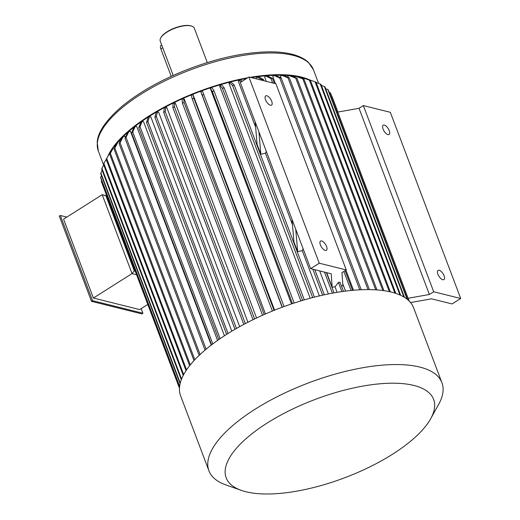 <?xml version="1.0" encoding="UTF-8"?>
<svg xmlns="http://www.w3.org/2000/svg" width="520" height="520" viewBox="0 0 520 520"><rect width="100%" height="100%" fill="white"/><g stroke="black" fill="none" stroke-linecap="round" stroke-linejoin="round"><path stroke-width="0.78" d="M141.187 308.633L142.935 313.248L141.901 313.905L91.494 301.327L59.3 216.125L60.333 215.469L66.827 217.094M106.86 196.118L102.219 194.694L63.583 219.141L93.398 298.031L132.035 273.585L102.219 194.694L106.749 195.826M147.797 304.447L139.685 309.582L93.398 298.031M136.565 274.716L132.035 273.585L134.297 270.842L135.18 271.063M301.47 77.844A113.841 42.971 159.3 0 0 298.838 77.194M295.497 76.538A113.841 42.971 159.3 0 0 290.803 75.875M288.932 75.68A113.841 42.971 159.3 0 0 283.127 75.316M282.815 75.302A113.841 42.971 159.3 0 0 251.336 77.623M246.688 78.422A113.841 42.971 159.3 0 0 123.292 136.572M122.2 137.657A113.841 42.971 159.3 0 0 118.534 141.583M117.007 143.364A113.841 42.971 159.3 0 0 114.53 146.517M120.211 141.518L118.281 141.602L114.829 148.037L194.818 359.716M125.385 137.436L125.034 136.5L123.234 136.572L120.068 142.708L200.096 354.484M211.263 345.066L130.578 131.534L128.888 131.508L126.055 137.345L206.102 349.187M217.555 340.431L136.754 126.588L135.187 126.464L132.717 132.008A122.948 46.41 159.3 0 0 131.541 132.912L134.011 127.367A116.116 43.83 159.3 0 1 135.187 126.464M224.432 335.784L143.533 121.687L142.097 121.466L140.036 126.711L220.123 338.65M231.81 331.175L150.839 116.883L149.552 116.565L147.921 121.524L228.02 333.496M239.675 326.644L158.639 112.197L157.508 111.781L156.345 116.46L236.451 328.458M247.936 322.244L166.855 107.679L165.887 107.172L165.217 111.579L245.33 323.596M256.562 318L175.448 103.344L174.649 102.752L174.493 106.899L254.612 318.929M265.46 313.963L184.327 99.249L183.703 98.573L184.08 102.473A122.948 46.41 159.3 0 0 182.429 103.201L182.058 99.307A116.116 43.83 159.3 0 1 183.703 98.573M274.586 310.147L193.005 94.653L193.928 98.319L274.053 310.362M282.152 307.229L200.746 91.663A116.116 43.83 -20.7 0 1 202.456 91.033L284.057 306.527M291.499 303.914L210.294 88.296A116.116 43.83 -20.7 0 1 212.017 87.724L214.052 90.981L294.177 303.024M300.859 300.911L219.739 86.223L219.863 85.28L222.456 88.355A122.948 46.41 159.3 0 1 224.178 87.848L221.578 84.773A116.116 43.83 159.3 0 0 219.863 85.28M310.187 298.233L229.086 83.623L229.398 82.621A116.116 43.83 -20.7 0 1 231.101 82.186L234.26 85.105L314.379 297.135M319.371 295.906L302.263 250.614A113.841 42.971 -20.7 0 0 297.661 251.68L293.93 241.819L292.006 219.349L295.731 229.209L297.661 251.68M292.468 224.698L265.447 153.185A113.841 42.971 159.3 0 0 260.845 154.251L257.114 144.391L255.19 121.921L240.286 82.478L248.911 77.019L319.261 263.204L346.262 269.939L275.912 83.759L248.911 77.019M255.651 127.263L238.316 81.393L238.81 80.353L241.014 82.011M256.458 78.904L256.172 78.143L257.023 77.038L261.8 79.638A122.948 46.41 159.3 0 1 263.387 79.424L258.603 76.823A116.116 43.83 159.3 0 0 257.023 77.038M341.451 286.019A113.841 42.971 -20.7 0 1 342.901 285.87L341.952 272.668L346.262 269.939M345.514 291.109L342.751 283.797M266.253 81.348L264.667 77.142L265.681 76.017A116.116 43.83 -20.7 0 1 267.195 75.881L272.486 78.422L274.358 83.369M353.509 290.251L345.917 270.159M275.431 83.635L272.766 76.57L273.942 75.433A116.116 43.83 -20.7 0 1 275.379 75.374L281.158 77.889L361.212 289.744M280.95 77.799L280.43 76.427L281.762 75.29L287.989 77.792A122.948 46.41 159.3 0 1 289.341 77.818L283.114 75.309A116.116 43.83 159.3 0 0 281.762 75.29M287.762 77.181L287.586 76.719L289.062 75.589L295.718 78.111A122.948 46.41 159.3 0 1 296.972 78.215L290.31 75.686A116.116 43.83 159.3 0 0 289.062 75.589M410.54 302.543L431.503 298.818L452.075 303.953L460.7 298.493L433.7 291.759L429.384 294.483L359.034 108.303L337.747 112.086M359.034 108.303L363.344 105.573L390.344 112.314L460.7 298.493M429.384 294.483L408.103 298.272M409.442 301.314L408.519 299.377M337.11 292.338L335.023 286.812L338.416 282.392A122.948 46.41 159.3 0 1 339.996 282.178L343.473 291.375M295.731 229.209L310.642 268.658L331.214 273.793L332.176 287.228A113.841 42.971 -20.7 0 1 335.023 286.812M332.176 287.228L326.671 272.662M310.642 268.658L319.261 263.204M328.38 293.937L319.683 270.913M260.845 154.251L258.914 131.781L292.006 219.349M265.447 153.185L266.312 151.352M303.127 248.781L302.263 250.614M433.7 291.759L363.344 105.573M444.08 275.769A5.466 2.418 57.7 0 0 438.068 270.381A5.466 2.418 57.7 0 0 438.945 276.296A5.466 2.418 57.7 0 0 443.911 279.617A5.466 2.418 57.7 0 0 444.08 275.769M389.226 130.611A5.466 2.418 57.7 0 0 383.221 125.223A5.466 2.418 57.7 0 0 384.091 131.138A5.466 2.418 57.7 0 0 389.064 134.459A5.466 2.418 57.7 0 0 389.226 130.611M309.511 79.846A114.978 43.401 159.3 0 0 250.172 77.331M247.748 77.753A114.978 43.401 159.3 0 0 107.77 156.442M207.292 62.575L194.317 28.243A18.213 6.877 159.3 0 0 191.847 26.182A18.213 6.877 159.3 0 0 174.85 28.249A18.213 6.877 159.3 0 0 160.726 37.941A18.213 6.877 159.3 0 0 160.238 41.119L173.212 75.452M191.847 26.182L191.334 26A17.758 6.702 159.3 0 0 174.759 28.015A17.758 6.702 159.3 0 0 160.992 37.466L160.726 37.941M171.223 76.356L160.862 48.925A5.011 2.217 -122.3 0 1 161.012 45.402L161.694 44.967M258.914 131.781L255.19 121.921M326.553 246.441A5.466 2.418 57.7 0 0 320.548 241.059A5.466 2.418 57.7 0 0 320.385 244.9A5.466 2.418 57.7 0 0 326.391 250.289A5.466 2.418 57.7 0 0 326.553 246.441M271.707 101.283A5.466 2.418 57.7 0 0 265.7 95.895A5.466 2.418 57.7 0 0 265.531 99.742A5.466 2.418 57.7 0 0 271.538 105.131A5.466 2.418 57.7 0 0 271.707 101.283M179.458 388.122L101.316 181.311A122.948 46.41 -20.7 0 0 101.517 181.968L179.458 388.232M101.68 180.583L101.316 181.311M179.628 386.295L100.633 177.249A122.948 46.41 -20.7 0 0 100.685 177.957L179.576 386.731M101.484 175.624L100.633 177.249M180.252 383.071L100.835 172.9A122.948 46.41 -20.7 0 0 100.744 173.661L180.102 383.688M102.18 170.417L100.835 172.9M103.747 164.983L101.927 168.298A122.948 46.41 159.3 0 0 101.68 169.091L181.298 379.795M181.571 379.08L101.927 168.298M183.671 374.621L103.883 163.475A122.948 46.41 -20.7 0 0 103.493 164.307L183.261 375.407M106.177 159.347L103.883 163.475M186.583 369.85L106.704 158.457A122.948 46.41 -20.7 0 0 106.165 159.322L110.065 152.308A116.116 43.83 -20.7 0 1 110.598 151.45L111.254 151.333M186.03 370.675L106.165 159.322M110.598 151.45L106.704 158.457M190.3 364.865L110.364 153.303A122.948 46.41 -20.7 0 0 109.681 154.187L113.38 147.466A116.116 43.83 -20.7 0 1 114.056 146.582L115.375 146.399M189.612 365.723L109.681 154.187M114.056 146.582L110.364 153.303M193.999 360.601L114.017 148.935A122.948 46.41 -20.7 0 1 114.829 148.037M114.017 148.935L117.468 142.506A116.116 43.83 -20.7 0 1 118.281 141.602M199.147 355.375L119.126 143.618A122.948 46.41 -20.7 0 1 120.068 142.708M119.126 143.618L122.291 137.482A116.116 43.83 -20.7 0 1 123.234 136.572M205.036 350.09L124.989 138.255A122.948 46.41 -20.7 0 1 126.055 137.345M124.989 138.255L127.823 132.418A116.116 43.83 -20.7 0 1 128.888 131.508M212.791 343.902L132.717 132.008M211.608 344.799L131.541 132.912M218.836 339.541L138.749 127.608A122.948 46.41 -20.7 0 1 140.036 126.711M138.749 127.608L140.816 122.356A116.116 43.83 -20.7 0 1 142.097 121.466M226.642 334.366L146.542 122.395A122.948 46.41 -20.7 0 1 147.921 121.524M146.542 122.395L148.174 117.435A116.116 43.83 -20.7 0 1 149.552 116.565M234.988 329.303L154.882 117.306A122.948 46.41 -20.7 0 1 156.345 116.46M154.882 117.306L156.046 112.632A116.116 43.83 -20.7 0 1 157.508 111.781M243.796 324.409L163.677 112.392A122.948 46.41 -20.7 0 1 165.217 111.579M163.677 112.392L164.352 107.991A116.116 43.83 -20.7 0 1 165.887 107.172M253.013 319.709L172.894 107.673A122.948 46.41 -20.7 0 1 174.493 106.899M172.894 107.673L173.05 103.532A116.116 43.83 -20.7 0 1 174.649 102.752M264.199 314.516L184.08 102.473M262.555 315.244L182.429 103.201M272.363 311.051L192.238 99.002A122.948 46.41 -20.7 0 1 193.928 98.319M192.238 99.002L191.321 95.335A116.116 43.83 -20.7 0 1 193.005 94.653M282.347 307.158L202.222 95.108A122.948 46.41 -20.7 0 1 203.931 94.478M202.222 95.108L200.746 91.663M292.454 303.596L212.329 91.546A122.948 46.41 -20.7 0 1 214.052 90.981M212.329 91.546L210.294 88.296M304.298 299.884L224.178 87.848M302.582 300.391L222.456 88.355M312.676 297.57L232.557 85.547A122.948 46.41 -20.7 0 1 234.26 85.105M232.557 85.547L229.398 82.621M322.634 295.152L312.825 269.204M324.305 294.788L314.828 269.704M238.81 80.353A116.116 43.83 159.3 0 1 240.487 79.989L242.19 81.27M332.404 293.156L324.454 272.103M334.041 292.864L326.378 272.584M341.894 291.596L338.416 282.392M263.887 80.756L263.387 79.424M262.048 80.294L261.8 79.638M352.56 290.336L345.124 270.66M272.623 82.934L270.972 78.559A122.948 46.41 -20.7 0 1 272.486 78.422M351.046 290.478L343.863 271.459M270.972 78.559L265.681 76.017M359.775 289.815L279.714 77.948A122.948 46.41 -20.7 0 1 281.158 77.889M279.714 77.948L273.942 75.433M369.375 289.614L289.341 77.818M368.03 289.601L287.989 77.792M376.968 289.919L296.972 78.215M375.719 289.835L295.718 78.111M383.949 290.673L303.992 79.073A122.948 46.41 -20.7 0 0 302.848 78.891L295.796 76.323A116.116 43.83 -20.7 0 1 296.946 76.505L303.992 79.073M382.811 290.517L302.848 78.891M294.457 77.259L295.796 76.323M301.99 77.513A116.116 43.83 159.3 0 1 303.017 77.766L310.433 80.412A122.948 46.41 159.3 0 0 309.4 80.151L301.99 77.513L301.158 78.039M390.332 291.856L310.433 80.412M389.311 291.629L309.4 80.151M395.811 293.391L315.998 82.154A122.948 46.41 -20.7 0 0 315.114 81.835A122.948 46.41 -20.7 0 0 315.088 81.829L307.365 79.086A116.116 43.83 -20.7 0 1 307.411 79.105A116.116 43.83 -20.7 0 1 307.463 79.125M394.921 293.098L315.088 81.829M400.699 295.321L321.009 84.422A122.948 46.41 159.3 0 0 320.236 84.019L316.147 82.556M399.951 294.976L320.236 84.019M404.482 297.362L324.981 86.977A122.948 46.41 -20.7 0 0 324.344 86.502L321.386 85.423M403.884 296.998L324.344 86.502M407.466 299.5L328.334 90.077A122.948 46.41 159.3 0 0 327.841 89.538L325.637 88.706M407.05 299.163L327.841 89.538M409.136 301.008L330.681 93.379A122.948 46.41 -20.7 0 0 330.33 92.781L329.186 92.333M408.941 300.814L330.33 92.781M337.922 112.053L332.072 96.564M430.651 418.776L438.594 404.495A124.54 47.008 159.3 0 0 441.935 382.746A124.54 47.008 159.3 0 0 308.822 382.798A124.54 47.008 159.3 0 0 208.936 470.795A124.54 47.008 159.3 0 0 225.823 484.894L241.222 490.353A110.877 41.854 159.3 0 0 245.908 491.751A110.877 41.854 159.3 0 0 348.79 476.177A110.877 41.854 159.3 0 0 430.651 418.776A110.877 41.854 159.3 0 0 315.114 399.451A110.877 41.854 159.3 0 0 241.222 490.353M441.935 382.746L413.615 307.801A124.54 47.008 159.3 0 0 280.501 307.853A124.54 47.008 159.3 0 0 180.615 395.844L208.936 470.795M105.976 195.897L134.297 270.842M142.935 313.248L92.534 300.671L91.494 301.327M92.534 300.671L60.333 215.469M318.611 83.441L313.45 69.778A114.978 43.401 159.3 0 0 190.554 69.823A114.978 43.401 159.3 0 0 98.338 151.06L103.662 165.139M162.74 47.736L160.862 48.925M313.45 69.778L308.594 62.55C304.928 59.066 299.936 56.44 293.618 54.665C286.436 52.643 277.882 51.708 267.963 51.844C243.438 52.429 216.502 58.35 187.155 69.609C160.167 80.262 138.015 92.872 120.698 107.452C105.553 120.848 97.721 132.496 97.201 142.389L98.338 151.06M307.411 79.105L315.114 81.835"/></g></svg>
